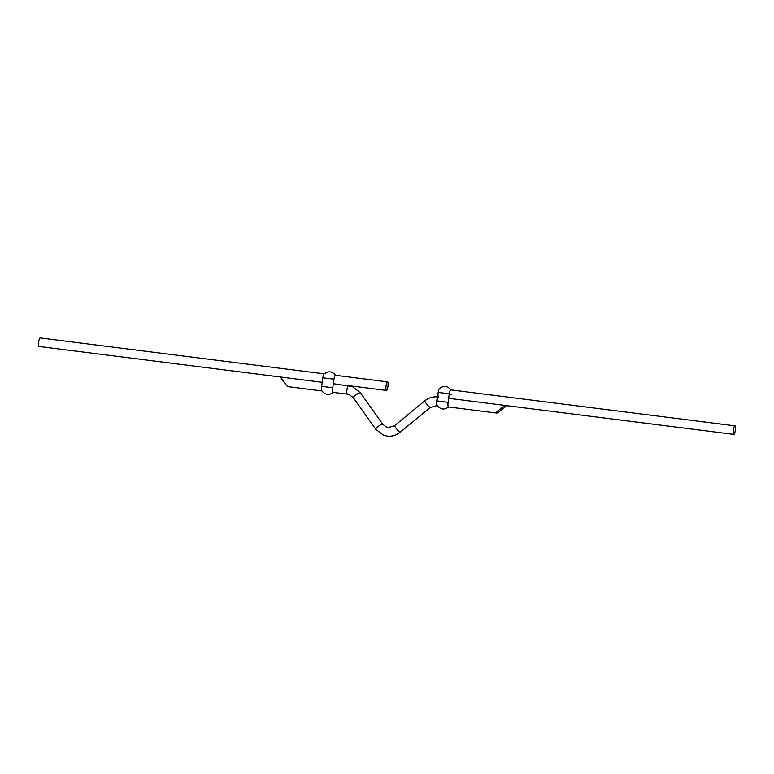 <?xml version="1.0" encoding="UTF-8"?>
<svg xmlns="http://www.w3.org/2000/svg" width="774" height="774" viewBox="0 0 774 774"><rect width="100%" height="100%" fill="white"/><g stroke="black" fill="none" stroke-linecap="round" stroke-linejoin="round"><path stroke-width="1.16" d="M387.929 386.497A4.315 0.968 -82.8 0 1 386.458 390.425A4.315 0.968 -82.8 0 1 386.071 385.8A4.315 0.968 -82.8 0 1 387.542 381.872A4.315 0.968 -82.8 0 1 387.929 386.497M280.72 377.044L39.087 346.471A4.315 0.968 -82.8 0 1 38.7 341.847A4.315 0.968 -82.8 0 1 40.171 337.919L324.19 373.852M321.916 390.938L287.957 386.632C288.131 387.919 278.437 374.935 280.807 377.054L322.226 382.288M733.829 434.388A4.315 0.968 97.2 0 0 735.3 430.46A4.315 0.968 97.2 0 0 734.913 425.835A4.315 0.968 97.2 0 0 733.442 429.764A4.315 0.968 97.2 0 0 733.829 434.388L505.925 405.547C506.496 403.796 493.589 413.926 496.386 413.006C495.795 414.758 508.702 404.628 505.906 405.537L448.668 398.291M496.386 413.006L448.494 406.96A4.315 0.968 97.2 0 1 448.107 402.335L449.297 393.802A4.315 0.968 97.2 0 1 450.758 389.873A4.315 0.968 97.2 0 1 451.01 390.086C447.604 385.791 443.725 385.297 439.351 388.606A4.315 0.968 97.2 0 0 438.181 392.399L436.991 400.922A4.315 0.968 97.2 0 0 437.136 405.344C440.541 409.639 444.421 410.133 448.785 406.814M387.542 381.872L335.432 375.284A4.315 0.968 97.2 0 1 335.684 375.487C332.278 371.191 328.399 370.698 324.025 374.016A4.315 0.968 97.2 0 0 322.855 377.799L321.665 386.332A4.315 0.968 97.2 0 0 321.81 390.744C325.206 395.04 329.095 395.533 333.459 392.224M335.432 375.284A4.315 0.968 97.2 0 0 333.962 379.212L332.781 387.735A4.315 0.968 97.2 0 0 333.168 392.36L347.371 394.159A4.315 0.968 97.2 0 0 347.42 394.159M439.651 388.471A4.315 0.968 97.2 0 0 438.181 392.399A4.315 0.968 97.2 0 0 438.49 397.004M348.503 385.616A4.315 0.968 97.2 0 0 348.455 385.607A4.315 0.968 97.2 0 0 346.975 389.651A4.315 0.968 97.2 0 0 347.323 394.15A4.315 0.968 97.2 0 0 347.371 394.159L349.335 394.643L353.36 397.768A4.315 0.832 144.6 0 0 353.457 397.826M360.423 392.873A4.315 0.832 144.6 0 0 360.394 392.766A4.315 0.832 144.6 0 0 360.297 392.699A4.315 0.832 144.6 0 0 356.175 394.75A4.315 0.832 144.6 0 0 353.36 397.768L375.729 429.212A4.315 0.832 144.6 0 0 375.816 429.27M394.721 425.671A4.315 0.503 50.6 0 0 394.585 425.671A4.315 0.503 50.6 0 0 396.665 428.98A4.315 0.503 50.6 0 0 399.926 432.327A4.315 0.503 50.6 0 0 400.061 432.327L430.228 407.53L437.078 405.508A4.315 0.968 97.2 0 0 437.126 405.508M424.887 400.874A4.315 0.503 50.6 0 0 424.752 400.874A4.315 0.503 50.6 0 0 426.832 404.183A4.315 0.503 50.6 0 0 430.092 407.53A4.315 0.503 50.6 0 0 430.228 407.53M437.416 397.865A4.315 0.968 97.2 0 0 436.536 402.461A4.315 0.968 97.2 0 0 437.02 405.499A4.315 0.968 97.2 0 0 437.078 405.508L437.252 405.537M382.791 424.316A4.315 0.832 144.6 0 0 382.753 424.21A4.315 0.832 144.6 0 0 382.666 424.142A4.315 0.832 144.6 0 0 378.534 426.193A4.315 0.832 144.6 0 0 375.729 429.212L383.42 435.152L387.193 436.081C391.973 436.604 396.259 435.356 400.061 432.327M436.991 400.922L448.107 402.335M438.181 392.399L449.297 393.802M451.145 394.498L449.23 394.256M332.781 387.735L321.665 386.332M333.962 379.212L322.855 377.799M386.458 390.425L349.103 385.704M333.342 383.691L352.373 386.584L360.394 392.766L382.753 424.21L386.468 427.084L388.277 427.529L394.585 425.671L424.752 400.874C428.709 397.72 433.179 396.414 438.152 396.956M734.913 425.835L450.758 389.873"/></g></svg>

